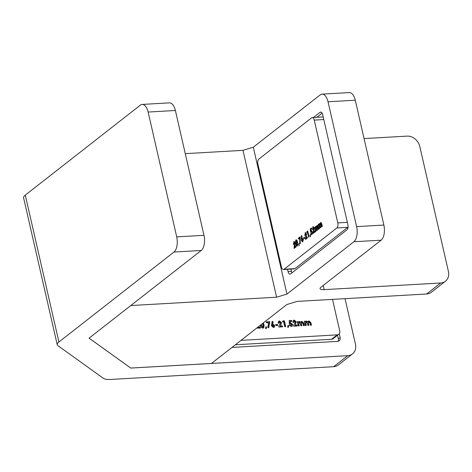 <?xml version="1.0" encoding="UTF-8"?>
<svg xmlns="http://www.w3.org/2000/svg" width="472" height="472" viewBox="0 0 472 472"><rect width="100%" height="100%" fill="white"/><g stroke="black" fill="none" stroke-linecap="round" stroke-linejoin="round"><path stroke-width="0.71" d="M338.111 341.297A3.924 3.227 52 0 0 338.365 338.89L340.129 337.515A3.924 3.227 -128 0 1 339.138 340.802A3.924 3.227 -128 0 1 337.563 341.38L231.988 347.416M337.533 335.256L338.365 338.89M130.756 368.06L347.74 355.676A11.776 9.682 52 0 0 352.472 353.941A11.776 9.682 52 0 0 355.434 344.076L345.032 298.658M339.268 333.775L340.129 337.515M352.472 353.941L338.383 364.956A11.776 9.682 -128 0 1 333.651 366.691L111.032 379.417A15.706 4.431 167.1 0 1 103.456 378.355L57.926 345.663A15.706 4.431 167.1 0 1 57.236 344.725A15.706 4.431 167.1 0 1 58.917 341.999L173.967 252.036A11.776 5.823 -93.3 0 0 176.723 236.891L203.981 235.333A11.776 5.823 86.7 0 1 201.219 250.479L89.09 338.158L130.762 368.077L211.462 363.464L286.817 304.54L297.153 301.396L426.617 293.997L440.7 282.982L324.187 289.643A7.853 2.212 -12.9 0 1 320.051 288.646A7.853 2.212 -12.9 0 1 320.889 287.277L381.105 240.195L353.852 241.752L286.947 294.068L276.61 297.212L242.974 150.344L253.311 147.205L286.947 294.068M148.131 112.053A11.776 5.823 -93.3 0 0 142.178 104.424L169.436 102.866A11.776 5.823 86.7 0 1 175.389 110.495L148.131 112.053L176.723 236.891M175.389 110.495L203.981 235.333M57.236 344.725L23.6 197.857A15.706 4.431 -12.9 0 1 25.282 195.131L140.326 105.167A11.776 5.823 -93.3 0 1 142.178 104.424M440.7 282.982A11.776 9.682 52 0 0 445.432 281.247L431.349 292.262A11.776 9.682 -128 0 1 426.617 293.997M130.785 368.077L89.102 338.147L130.791 305.549L276.61 297.212M185.272 153.648L242.974 150.344M287.495 269.27L288.026 271.583A3.924 1.941 86.7 0 0 290.009 274.126A3.924 1.941 86.7 0 0 290.622 273.878L346.967 229.817A3.924 1.941 86.7 0 0 347.888 224.772L322.659 114.619A3.924 1.941 86.7 0 0 320.677 112.076A3.924 1.941 86.7 0 0 320.057 112.324L313.455 117.487M322.063 94.14L349.321 92.583A11.776 5.823 86.7 0 1 355.274 100.211L328.022 101.769A11.776 5.823 -93.3 0 0 322.063 94.14A11.776 5.823 -93.3 0 0 320.217 94.884L253.311 147.205M353.852 241.752A11.776 5.823 -93.3 0 0 356.614 226.607L383.866 225.05A11.776 5.823 86.7 0 1 381.105 240.195M328.022 101.769L356.614 226.607M355.274 100.211L383.866 225.05M445.432 281.247A11.776 9.682 52 0 0 448.4 271.382L419.809 146.55A11.776 9.682 52 0 0 407.065 136.119L364.059 138.573M290.899 269.075L291.43 271.388A3.924 1.941 -93.3 0 0 291.962 272.828M322.128 113.18L316.865 117.292M284.05 269.258L294.953 268.633L347.77 227.327L336.872 227.952A3.924 1.941 -93.3 0 0 337.787 222.902L314.246 120.1A3.924 1.941 -93.3 0 0 312.257 117.557A3.924 1.941 -93.3 0 0 311.644 117.805L258.821 159.105A3.924 1.941 -93.3 0 0 257.901 164.156L281.448 266.963A3.924 1.941 -93.3 0 0 283.43 269.506A3.924 1.941 -93.3 0 0 284.05 269.258L336.872 227.952M294.953 268.633A3.924 1.941 86.7 0 1 294.333 268.881L283.43 269.506M312.257 117.557L323.161 116.932A3.924 1.941 86.7 0 1 323.19 116.932M299.726 238.283L298.581 239.174L298.357 238.207L300.151 236.802L300.286 243.747L299.738 243.629L299.726 238.283L300.28 238.248M299.03 245.7L298.658 243.57L299.106 243.676L299.03 245.7M296.558 239.918L295.897 239.953C296.705 239.735 297.26 240.508 297.561 242.272L297.319 246.071C296.522 246.307 295.973 245.552 295.673 243.812L295.366 241.304L296.233 239.811M296.64 244.838L297.319 246.065L296.976 246.219M294.351 241.617L293.726 241.652L294.965 242.744L294.805 246.714L295.743 245.977L295.968 246.95L294.103 248.408L294.481 243.21L293.938 242.72L293.79 244.071L293.289 244.461L294.038 241.522M295.159 243.174L294.758 242.626L293.938 242.72M302.511 238.118L301.921 238.153L303.183 239.345L302.741 241.823L301.46 240.679L301.396 235.652L301.95 235.776L301.921 238.153L302.216 238.03M302.741 241.823L302.434 241.953M304.764 238.13L303.797 238.885L303.573 237.917L304.54 237.156L304.764 238.13M305.779 232.678L305.154 232.714L306.393 233.805L306.234 237.776L307.178 237.038L307.402 238.012L305.537 239.469L305.909 234.271L305.366 233.782L305.219 235.133L304.717 235.522L305.467 232.584M306.593 234.236L306.186 233.687L305.366 233.782M307.431 232.253L306.859 232.702L306.936 231.498L307.714 230.891L309.048 236.72L308.546 237.115L307.431 232.253L308.015 232.224M310.464 236.761L310.151 236.702L310.092 234.631L310.541 234.737L310.464 236.761M311.726 230.566L311.125 230.601L312.417 231.87L311.945 234.631L310.659 233.787L311.231 233.339L311.732 233.563L311.921 232.301L311.325 231.675L310.617 232.436L310.204 228.944L311.473 227.947L311.697 228.92L310.824 229.604L310.965 230.79L311.426 230.472M310.659 233.787L311.337 233.746L311.933 234.643L311.591 234.779M311.231 233.339L312.488 233.451M312.606 232.259L312.139 231.587L311.325 231.675M313.414 226.713L312.788 226.749L314.027 227.84L313.868 231.805L314.812 231.068L315.031 232.041L313.166 233.498L313.544 228.306L313.001 227.817L312.853 229.162L312.352 229.557L313.101 226.613M314.222 228.265L313.821 227.716L313.001 227.817M316.193 226.383L315.691 226.412L316.47 226.702L316.989 225.398L318.122 226.707L318.688 229.185L318.187 229.575L317.054 226.495L317.361 230.218L316.859 230.613L315.721 227.539L316.033 231.256L315.532 231.646L314.558 227.392L315.06 226.997L315.178 227.504L315.939 226.312M318.075 226.507L317.054 226.495M315.178 227.504L315.721 227.539M319.845 223.527L319.349 223.557L320.122 223.846L320.647 222.542L321.774 223.846L322.341 226.324L321.839 226.719L320.706 223.639L321.019 227.362L320.517 227.752L319.373 224.678L319.692 228.401L319.19 228.79L318.211 224.53L318.712 224.141L318.83 224.648L319.597 223.451M321.727 223.651L320.706 223.639M318.83 224.648L319.373 224.678M293.873 242.785L294.375 241.64M295.844 246.396L294.805 246.714M294.687 247.947L293.985 247.877M294.664 247.835L294.847 246.708M295.041 243.18L294.481 243.21M295.979 241.269L295.366 241.304M296.05 241.263L296.581 239.912M296.263 243.776L295.673 243.812M297.507 245.003L297.968 244.348M297.254 241.139L296.387 240.974M297.059 242.661L296.15 240.991L296.174 243.428L297.077 245.027L297.059 242.661L297.637 242.632M296.947 240.903L296.15 240.991M297.861 244.354L297.289 244.384M299.036 245.623L298.723 245.641M299.165 238.72L299.041 238.165L298.357 238.207M299.041 238.165L300.245 237.221M300.286 243.593L299.738 243.629M302.033 239.233L301.354 239.121M302.033 239.08L302.045 238.148M302.776 241.8L302.157 240.708M302.109 240.643L301.46 240.679M302.947 240.761L303.254 240.667M303.348 239.634L302.375 239.127M303.242 239.64L302.115 239.145L302.8 239.103M303.177 240.749L302.493 240.785L302.67 239.676M302.115 239.145L301.95 240.236L302.387 240.832L303.065 240.791M304.381 238.431L304.257 237.876L303.573 237.917M304.257 237.876L304.641 237.575M305.301 233.846L305.809 232.702M307.272 237.457L306.234 237.776M306.121 239.009L305.413 238.938M306.098 238.897L306.281 237.77M306.47 234.242L305.909 234.271M307.567 232.248L307.62 231.457L306.936 231.498M310.464 236.684L310.151 236.702M311.225 231.805L311.107 230.784M310.954 229.504L310.883 228.908L310.204 228.944M310.883 228.908L311.573 228.365M311.809 230.56L310.965 230.79M311.909 233.298L312.417 233.522L311.909 233.298M312.488 232.265L311.921 232.301M312.01 231.64L311.585 231.663M312.936 227.882L313.443 226.731M314.907 231.487L313.868 231.805M313.756 233.038L313.048 232.967M313.727 232.926L313.915 231.805M314.104 228.271L313.544 228.306M315.455 228.295L315.272 227.498M315.143 227.357L314.558 227.392M316.8 227.657L315.851 227.48L316.376 226.371M316.907 226.678L316.47 226.702M317.149 226.66L317.674 225.356M318.281 227.404L317.697 227.433M316.529 227.445L315.98 227.522M319.113 225.433L318.93 224.642M318.795 224.495L318.211 224.53M320.453 224.796L319.503 224.625L320.028 223.516M320.565 223.816L320.122 223.846M320.807 223.805L321.326 222.501M321.933 224.542L321.349 224.578M320.187 224.583L319.638 224.666M235.363 344.778L331.55 339.279L337.185 334.872A3.924 3.227 52 0 0 338.766 334.294A3.924 3.227 52 0 0 339.752 331.008L332.506 299.378M338.766 334.294L333.132 338.701A3.924 3.227 -128 0 1 331.55 339.279M268.715 322.706L266.497 322.836L266.279 321.863L269.742 321.662L268.727 327.78L267.76 327.361L268.715 322.706M266.12 328.76L265.571 328.536L265.836 326.701L266.621 327.049L266.12 328.76M263.311 322.919L264.102 324.942L263.783 327.839L262.975 328.111C261.506 327.863 260.662 326.895 260.438 325.208L260.432 325.173M240.997 340.371L337.185 334.872M258.792 326.459L258.355 327.238L260.178 327.131L260.402 328.105L256.738 328.064M271.388 325.78L272.185 321.373L273.152 321.792L272.663 323.845L274.716 325.597L274.232 327.238L273.477 327.509L271.388 325.78M277.772 325.444L275.902 325.55L275.678 324.583L277.554 324.476L277.772 325.444M279.642 322.01L279.135 323.096L278.161 323.149L278.639 321.243L279.459 320.96L281.483 322.612L280.474 325.969L282.297 325.869L282.522 326.842L278.917 327.043L278.793 326.518L280.527 322.742L279.642 322.01L279.194 322.293M283.625 321.857L282.516 321.916L282.875 320.913L284.374 320.83L285.707 326.659L284.74 326.712L283.625 321.857M288.239 327.497L287.69 327.267L287.961 325.438L288.74 325.786L288.239 327.497M289.253 325.273L290.746 325.715L291.666 324.453L290.711 323.568L290.162 323.981L289.295 323.822L289.194 320.553L291.655 320.411L291.879 321.385L290.186 321.479L290.227 322.594L292.628 324.358L292.103 326.199L291.283 326.488L289.13 325.025L291.242 325.42M290.711 323.568L290.162 323.981M294.41 321.161L293.903 322.252L292.929 322.305L293.407 320.399L294.227 320.116L296.251 321.768L295.248 325.125L297.065 325.025L297.289 325.993L293.684 326.199L293.56 325.668L295.295 321.898L294.41 321.161L293.962 321.45M297.342 321.933L297.903 321.898L298.021 322.411L299.496 321.479L300.835 322.169L302.009 321.332L303.797 323.113L304.363 325.591L303.39 325.645L302.9 323.509L301.921 322.323L301.36 323.833L301.797 325.739L300.823 325.792L300.357 323.751L299.342 322.47L298.8 324.01L299.23 325.887L298.257 325.94L297.283 321.68L298.257 321.627L298.369 322.134L298.699 321.757M301.921 322.323L301.372 322.636M299.342 322.47L298.817 322.777M304.416 321.526L304.977 321.497L305.095 322.004L306.57 321.072L307.909 321.768L309.083 320.93L310.865 322.706L311.431 325.184L310.464 325.243L309.974 323.102L308.995 321.922L308.434 323.432L308.871 325.332L307.897 325.391L307.431 323.344L306.411 322.069L305.874 323.603L306.304 325.479L305.331 325.532L304.357 321.279L305.325 321.22L305.443 321.727L305.773 321.355M308.995 321.922L308.446 322.228M306.411 322.069L305.886 322.37M258.438 326.73L258.007 327.509L258.355 327.238M258.007 327.509L260.178 327.131M259.824 327.409L259.989 328.128M262.957 323.196L263.748 325.22L264.102 324.942M263.748 325.22L263.588 327.957M260.928 324.783L262.379 327.338L263.234 326.63L262.579 323.497M261.063 325.438L261.411 325.161L262.733 327.061L263.234 326.63M261.281 324.506L261.411 325.161M265.777 327.108L266.621 327.049M266.267 327.326L265.878 328.659M266.332 322.116L269.742 321.662M269.394 321.939L269.518 322.482L269.866 322.205M269.518 322.482L268.456 327.662M272.09 321.762L273.152 321.792M272.798 322.069L272.315 324.122L272.663 323.845M272.315 324.122L274.368 325.875L274.716 325.597M274.368 325.875L274.043 327.361M272.491 325.096L271.996 325.951L272.869 326.736L273.53 326.353L273.736 325.591L272.84 324.819L272.397 325.108M271.996 325.951L272.35 325.674L273.223 326.465L272.869 326.736L273.382 325.869M272.84 324.819L272.35 325.674M275.736 324.83L277.554 324.476M277.2 324.748L277.365 325.468M279.288 322.282L278.781 323.373M278.48 321.397L279.459 320.96M279.105 321.231L281.129 322.889L281.483 322.612M281.129 322.889L280.474 325.969M280.126 326.246L282.297 325.869M281.943 326.146L282.108 326.86M282.781 321.172L284.374 320.83M284.02 321.102L285.3 326.683M287.896 325.839L288.74 325.786M288.386 326.058L287.997 327.397M289.2 320.807L291.655 320.411M291.301 320.689L291.466 321.408M290.227 322.594L289.873 322.872L290.186 321.479M289.873 322.872L290.546 322.518M290.197 322.795L292.274 324.636L292.628 324.358M292.274 324.636L291.92 326.317M289.885 325.237L290.239 324.96M290.746 325.715L291.094 325.591M290.363 323.845L289.808 324.252M294.062 321.438L293.549 322.529M293.248 320.547L294.227 320.116M293.873 320.388L295.897 322.046L296.251 321.768M295.897 322.046L295.248 325.125M294.894 325.403L297.065 325.025M296.717 325.296L296.876 326.016M297.903 321.898L298.257 321.627M298.534 321.916L299.496 321.479M299.148 321.751L300.481 322.447L300.835 322.169M301.083 321.762L302.009 321.332M301.655 321.609L303.443 323.391L303.95 325.615M301.567 322.6L301.006 324.111L301.384 325.763M298.988 322.748L298.452 324.282L298.823 325.91M304.977 321.497L305.325 321.22M305.608 321.509L306.57 321.072M306.216 321.349L307.555 322.04L307.909 321.768M308.157 321.355L309.083 320.93M308.729 321.208L310.517 322.984L311.024 325.208M308.641 322.193L308.08 323.709L308.458 325.356M306.062 322.341L305.52 323.88L305.891 325.503M25.282 195.131L58.917 341.999M333.651 366.691L347.74 355.676M201.219 250.479L173.967 252.036M323.226 285.454L324.187 289.643M288.026 271.583L291.43 271.388M321.314 112.253L320.057 112.324M337.787 222.902L347.333 222.359M323.786 119.552L314.246 120.1M294.994 245.357L294.392 245.393M306.428 236.419L305.821 236.454M314.057 230.448L313.455 230.483M316.977 228.536L316.393 228.572M320.63 225.681L320.046 225.71M258.408 326.783L258.762 326.506M280.527 325.521L280.881 325.243M295.301 324.671L295.649 324.4M303.443 323.391L303.797 323.113M301.006 324.111L301.36 323.833M298.452 324.282L298.8 324.01M310.517 322.984L310.865 322.706M308.08 323.709L308.434 323.432M305.52 323.88L305.874 323.603M311.591 233.622L312.275 233.581M263.022 326.96L262.674 327.232M290.398 323.692L290.05 323.963"/></g></svg>
